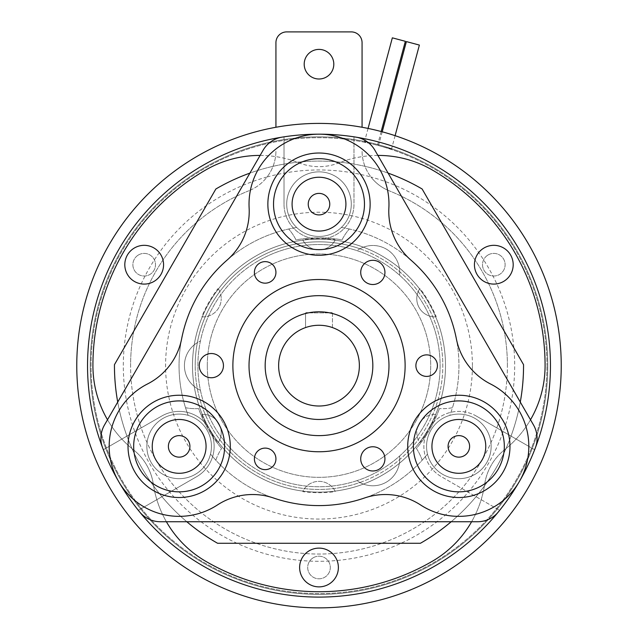 <?xml version="1.0" encoding="UTF-8"?>
<svg xmlns="http://www.w3.org/2000/svg" width="638" height="638" viewBox="0 0 638 638"><rect width="100%" height="100%" fill="white"/><g stroke="black" fill="none" stroke-linecap="round" stroke-linejoin="round"><path stroke-width="0.48" stroke-dasharray="3.19 2.39" d="M382.21 131.803L378.517 145.584L391.517 149.061L378.517 145.584M395.105 135.679L391.517 149.061M419.381 45.075L406.382 41.59M368.07 128.429L364.481 141.819L377.481 145.304L364.481 141.819M381.173 131.524L377.481 145.304M405.345 41.31L392.346 37.833M308.234 204.152A10.766 10.766 0 0 0 319 214.918A10.766 10.766 0 0 0 329.766 204.152A10.766 10.766 0 0 0 319 193.386A10.766 10.766 0 0 0 308.234 204.152M345.916 204.152A26.916 26.916 0 0 0 319 177.236A26.916 26.916 0 0 0 292.084 204.152A26.916 26.916 0 0 0 319 231.068A26.916 26.916 0 0 0 345.916 204.152M267.864 204.152A51.136 51.136 0 0 0 319 255.288A51.136 51.136 0 0 0 370.136 204.152A51.136 51.136 0 0 0 319 153.016A51.136 51.136 0 0 0 267.864 204.152M349.305 229.002A139.953 139.953 0 0 0 341.338 227.479A32.299 32.299 0 0 0 319 171.853A32.299 32.299 0 0 0 286.701 204.152A32.299 32.299 0 0 1 319 171.853A32.299 32.299 0 0 1 351.299 204.152A32.299 32.299 0 0 1 319 236.451A32.299 32.299 0 0 1 286.701 204.152A32.299 32.299 0 0 1 319 171.853A32.299 32.299 0 0 1 351.299 204.152A32.299 32.299 0 0 1 319 236.451A32.299 32.299 0 0 1 286.701 204.152A32.299 32.299 0 0 1 319 171.853A32.299 32.299 0 0 1 351.299 204.152A32.299 32.299 0 0 1 319 236.451A32.299 32.299 0 0 1 286.701 204.152A32.299 32.299 0 0 0 341.338 227.479A139.953 139.953 0 0 1 452.478 407.714A53.831 53.831 0 0 1 439.407 408.599A53.831 53.831 0 0 0 452.478 407.714A139.953 139.953 0 0 1 449.822 415.37A32.299 32.299 0 0 0 458.85 478.675A32.299 32.299 0 0 0 491.148 446.377A32.299 32.299 0 0 0 458.85 414.086A32.299 32.299 0 0 1 491.148 446.377A32.299 32.299 0 0 1 458.85 478.675A32.299 32.299 0 0 1 426.551 446.377A32.299 32.299 0 0 1 458.85 414.086A32.299 32.299 0 0 1 491.148 446.377A32.299 32.299 0 0 1 458.85 478.675A32.299 32.299 0 0 1 426.551 446.377A32.299 32.299 0 0 1 458.85 414.086A32.299 32.299 0 0 1 491.148 446.377A32.299 32.299 0 0 1 458.85 478.675A32.299 32.299 0 0 1 426.551 446.377A32.299 32.299 0 0 1 458.85 414.086A32.299 32.299 0 0 0 449.822 415.37A139.953 139.953 0 0 0 349.305 229.002A53.831 53.831 0 0 0 342 239.88A127.839 127.839 0 0 0 296 239.88A53.831 53.831 0 0 0 288.695 229.002A53.831 53.831 0 0 1 296 239.88A127.839 127.839 0 0 1 342 239.88A53.831 53.831 0 0 1 349.305 229.002M503.502 281.494A19.379 19.379 0 0 0 510.599 255.017A19.379 19.379 0 0 0 484.122 247.927A19.379 19.379 0 0 0 477.033 274.396A19.379 19.379 0 0 0 503.502 281.494M302.221 577.183A19.379 19.379 0 0 0 328.69 584.28A19.379 19.379 0 0 0 335.779 557.803A19.379 19.379 0 0 0 309.31 550.714A19.379 19.379 0 0 0 302.221 577.183M127.401 274.396A19.379 19.379 0 0 0 153.878 281.494A19.379 19.379 0 0 0 160.967 255.017A19.379 19.379 0 0 0 134.498 247.927A19.379 19.379 0 0 0 127.401 274.396M117.719 402.06A204.551 204.551 0 0 0 186.814 521.74M114.449 365.638A204.551 204.551 0 0 0 217.582 543.273L420.418 543.273A204.551 204.551 0 0 0 523.543 364.657L422.125 188.984A204.551 204.551 0 0 0 215.875 188.984L114.457 364.657A204.551 204.551 0 0 0 114.449 365.638M179.15 414.086A32.299 32.299 0 0 1 211.449 446.377A32.299 32.299 0 0 1 179.15 478.675A32.299 32.299 0 0 0 188.178 415.37A32.299 32.299 0 0 0 179.15 414.086A32.299 32.299 0 0 1 211.449 446.377A32.299 32.299 0 0 1 179.15 478.675A32.299 32.299 0 0 1 146.852 446.377A32.299 32.299 0 0 1 179.15 414.086A32.299 32.299 0 0 1 211.449 446.377A32.299 32.299 0 0 1 179.15 478.675A32.299 32.299 0 0 1 146.852 446.377A32.299 32.299 0 0 1 179.15 414.086A32.299 32.299 0 0 0 146.852 446.377A32.299 32.299 0 0 0 179.15 478.675A32.299 32.299 0 0 1 146.852 446.377A32.299 32.299 0 0 1 179.15 414.086M258.446 260.751A121.116 121.116 0 0 0 200.412 341.043A26.916 26.916 0 0 0 197.884 342.327A26.916 26.916 0 0 1 200.412 341.043A121.116 121.116 0 0 0 357.001 480.637A26.916 26.916 0 0 0 359.92 482.488A123.804 123.804 0 0 1 195.196 365.638A123.804 123.804 0 0 0 319 489.442A123.804 123.804 0 0 0 442.804 365.638A123.804 123.804 0 0 1 359.92 482.488A26.916 26.916 0 0 0 363.405 484.082A126.499 126.499 0 0 1 192.501 365.638A126.499 126.499 0 0 1 319 239.138A126.499 126.499 0 0 1 445.499 365.638A126.499 126.499 0 0 1 319 492.137A126.499 126.499 0 0 1 194.215 344.871A126.499 126.499 0 0 1 363.405 247.193A26.916 26.916 0 0 0 359.369 249.091A26.916 26.916 0 0 1 399.595 275.233A26.916 26.916 0 0 0 363.405 247.193A126.499 126.499 0 0 1 435.714 414.413A126.499 126.499 0 0 0 435.714 316.863A126.499 126.499 0 0 1 363.405 484.082A26.916 26.916 0 0 0 399.595 456.042A26.916 26.916 0 0 1 357.001 480.637A121.116 121.116 0 0 0 423.887 305.084A121.116 121.116 0 0 0 258.446 260.751A121.116 121.116 0 0 0 214.113 426.192A121.116 121.116 0 0 0 399.595 456.042A121.116 121.116 0 0 0 357.001 250.638A26.916 26.916 0 0 1 359.369 249.091A26.916 26.916 0 0 0 357.001 250.638A121.116 121.116 0 0 0 258.446 260.751M498.453 511.828A231.466 231.466 0 0 0 535.33 447.956A26.916 26.916 0 0 0 533.48 424.932L374.897 150.241A26.916 26.916 0 0 0 355.876 137.13A231.466 231.466 0 0 0 282.124 137.13A26.916 26.916 0 0 0 263.103 150.241L104.52 424.932A26.916 26.916 0 0 0 102.67 447.956A231.466 231.466 0 0 0 139.547 511.828A26.916 26.916 0 0 0 160.409 521.74L477.591 521.74A26.916 26.916 0 0 0 498.453 511.828A231.466 231.466 0 0 0 519.46 481.363A69.981 69.981 0 0 0 490.518 383.98A64.597 64.597 0 0 1 456.353 338.77A139.953 139.953 0 0 0 410.944 260.121A139.953 139.953 0 0 1 456.353 338.77A64.597 64.597 0 0 0 490.518 383.98A69.981 69.981 0 0 1 519.452 481.371A69.981 69.981 0 0 1 420.641 505.001A64.597 64.597 0 0 0 364.41 498.023A139.953 139.953 0 0 1 273.59 498.023A64.597 64.597 0 0 0 217.359 505.001A69.981 69.981 0 0 1 109.17 446.377A69.981 69.981 0 0 1 147.482 383.98A64.597 64.597 0 0 0 181.647 338.77A139.953 139.953 0 0 1 227.056 260.121A64.597 64.597 0 0 0 249.123 207.932A64.597 64.597 0 0 1 227.056 260.121A139.953 139.953 0 0 0 181.647 338.77A139.953 139.953 0 0 1 227.056 260.121A64.597 64.597 0 0 0 249.123 207.932A69.981 69.981 0 0 1 319 134.171A69.981 69.981 0 0 1 388.877 207.932A64.597 64.597 0 0 0 410.944 260.121A64.597 64.597 0 0 1 388.877 207.932A64.597 64.597 0 0 0 410.944 260.121M434.733 566.089A231.466 231.466 0 0 0 284.014 136.835A231.466 231.466 0 0 0 138.342 510.336L196.64 476.682A34.986 34.986 0 0 0 209.447 428.888A34.986 34.986 0 0 0 161.653 416.08L103.356 449.734L161.653 416.08A34.986 34.986 0 0 1 209.447 428.888A34.986 34.986 0 0 1 196.64 476.682L138.342 510.336A231.466 231.466 0 0 0 434.733 566.089M476.347 416.08A34.986 34.986 0 0 0 428.553 428.888A34.986 34.986 0 0 0 441.36 476.682L499.658 510.336L441.36 476.682A34.986 34.986 0 0 1 441.36 416.08A34.986 34.986 0 0 1 476.347 416.08L534.644 449.734L476.347 416.08M488.158 254.921A11.301 11.301 0 0 0 484.027 270.36A11.301 11.301 0 0 0 499.466 274.5A11.301 11.301 0 0 0 503.605 259.06A11.301 11.301 0 0 0 488.158 254.921A11.301 11.301 0 0 0 484.027 270.36A11.301 11.301 0 0 0 499.466 274.5A11.301 11.301 0 0 0 503.605 259.06A11.301 11.301 0 0 0 488.158 254.921M138.534 254.921A11.301 11.301 0 0 0 134.395 270.36A11.301 11.301 0 0 0 149.842 274.5A11.301 11.301 0 0 0 153.973 259.06A11.301 11.301 0 0 0 138.534 254.921A11.301 11.301 0 0 0 134.395 270.36A11.301 11.301 0 0 0 149.842 274.5A11.301 11.301 0 0 0 153.973 259.06A11.301 11.301 0 0 0 138.534 254.921M313.346 557.708A11.301 11.301 0 0 0 309.207 573.147A11.301 11.301 0 0 0 324.654 577.286A11.301 11.301 0 0 0 328.793 561.839A11.301 11.301 0 0 0 313.346 557.708A11.301 11.301 0 0 0 309.207 573.147A11.301 11.301 0 0 0 324.654 577.286A11.301 11.301 0 0 0 328.793 561.839A11.301 11.301 0 0 0 313.346 557.708M202.286 316.863A126.499 126.499 0 0 0 192.501 365.638A126.499 126.499 0 0 1 202.286 316.863A16.149 16.149 0 0 1 201.799 316.608L202.286 316.863A18.207 18.207 0 0 0 221.211 298.672A18.207 18.207 0 0 1 202.286 316.863A126.499 126.499 0 0 0 202.286 414.413A18.207 18.207 0 0 1 218.403 442.325A126.499 126.499 0 0 0 302.883 491.1A18.207 18.207 0 0 1 335.117 491.1A126.499 126.499 0 0 0 419.597 442.325A18.207 18.207 0 0 1 435.714 414.413A16.149 16.149 0 0 1 436.201 414.668L435.714 414.413A18.207 18.207 0 0 0 419.597 442.325L420.059 442.62A127.042 127.042 0 0 0 436.201 414.668M472.415 365.638A153.415 153.415 0 0 0 319 212.223A153.415 153.415 0 0 0 165.585 365.638A153.415 153.415 0 0 0 319 519.053A153.415 153.415 0 0 0 472.415 365.638M436.201 316.608A16.149 16.149 0 0 1 435.714 316.863L436.201 316.608A127.042 127.042 0 0 0 420.059 288.655L419.597 288.95A126.499 126.499 0 0 0 335.117 240.167A126.499 126.499 0 0 1 419.597 288.95A16.149 16.149 0 0 1 420.059 288.655M335.141 239.625A16.149 16.149 0 0 1 335.117 240.167L335.141 239.625A127.042 127.042 0 0 0 302.859 239.625L302.883 240.167A126.499 126.499 0 0 0 218.403 288.95A126.499 126.499 0 0 1 302.883 240.167A16.149 16.149 0 0 1 302.859 239.625M217.941 288.655A16.149 16.149 0 0 1 218.403 288.95L217.941 288.655A127.042 127.042 0 0 0 201.799 316.608M91.035 365.638A227.965 227.965 0 0 1 319 137.672A227.965 227.965 0 0 1 546.965 365.638A227.965 227.965 0 0 0 319 137.672A227.965 227.965 0 0 0 91.035 365.638A227.965 227.965 0 0 0 319 593.603A227.965 227.965 0 0 0 546.965 365.638A227.965 227.965 0 0 1 319 593.603A227.965 227.965 0 0 1 91.035 365.638A227.965 227.965 0 0 1 319 137.672A227.965 227.965 0 0 1 546.965 365.638M267.051 176.989A195.667 195.667 0 0 1 370.949 176.989A43.065 43.065 0 0 1 362.065 150.791A43.065 43.065 0 0 0 389.1 190.762A43.065 43.065 0 0 1 370.949 176.989A195.667 195.667 0 0 1 319 561.304A195.667 195.667 0 0 1 267.051 176.989A43.065 43.065 0 0 1 248.9 190.762A43.065 43.065 0 0 0 275.935 150.791A43.065 43.065 0 0 1 267.051 176.989M192.501 365.638A126.499 126.499 0 0 0 202.286 414.413L201.799 414.668A16.149 16.149 0 0 1 202.286 414.413A18.207 18.207 0 0 1 218.403 442.325A16.149 16.149 0 0 1 217.941 442.62L218.403 442.325A126.499 126.499 0 0 0 302.883 491.1A18.207 18.207 0 0 1 335.117 491.1A16.149 16.149 0 0 1 335.141 491.651L335.117 491.1A126.499 126.499 0 0 0 419.597 442.325A16.149 16.149 0 0 0 420.059 442.62M507.401 365.638A188.401 188.401 0 0 0 389.1 190.762A188.401 188.401 0 0 1 319 554.039A188.401 188.401 0 0 1 130.599 365.638A188.401 188.401 0 0 0 319 554.039A188.401 188.401 0 0 0 507.401 365.638M207.302 365.638A111.698 111.698 0 0 0 319 477.336A111.698 111.698 0 0 0 430.698 365.638A111.698 111.698 0 0 0 319 253.94A111.698 111.698 0 0 0 207.302 365.638A111.698 111.698 0 0 0 319 477.336A111.698 111.698 0 0 0 430.698 365.638A111.698 111.698 0 0 0 319 253.94A111.698 111.698 0 0 0 207.302 365.638M304.198 64.199A14.802 14.802 0 0 0 319 79A14.802 14.802 0 0 0 333.802 64.199A14.802 14.802 0 0 0 319 49.397A14.802 14.802 0 0 0 304.198 64.199M76.767 365.638A242.233 242.233 0 0 1 319 123.405A242.233 242.233 0 0 1 561.233 365.638A242.233 242.233 0 0 1 319 607.862A242.233 242.233 0 0 1 76.767 365.638M547.771 365.638A228.771 228.771 0 0 0 319 136.867A228.771 228.771 0 0 0 90.229 365.638A228.771 228.771 0 0 0 319 594.409A228.771 228.771 0 0 0 547.771 365.638A228.771 228.771 0 0 0 319 136.867A228.771 228.771 0 0 0 90.229 365.638A228.771 228.771 0 0 0 319 594.409A228.771 228.771 0 0 0 547.771 365.638M332.422 313.513A0.861 0.861 0 0 1 332.454 313.744L332.454 327.573A40.369 40.369 0 0 1 319 406.007A40.369 40.369 0 0 1 305.546 327.573L305.546 313.744L305.546 327.573A40.369 40.369 0 0 1 332.454 327.573L332.454 313.744A0.861 0.861 0 0 0 331.593 312.883L306.407 312.883A0.861 0.861 0 0 0 305.546 313.744A0.861 0.861 0 0 1 305.578 313.513A53.831 53.831 0 0 0 319 419.469A53.831 53.831 0 0 0 329.71 312.883A53.831 53.831 0 0 0 305.578 313.513M128.015 446.377A51.136 51.136 0 0 0 179.15 497.52A51.136 51.136 0 0 0 230.286 446.377A51.136 51.136 0 0 0 179.15 395.241A51.136 51.136 0 0 0 128.015 446.377M179.15 473.292A26.916 26.916 0 0 0 206.066 446.377A26.916 26.916 0 0 0 179.15 419.469A26.916 26.916 0 0 0 152.235 446.377A26.916 26.916 0 0 0 179.15 473.292M179.15 435.618A10.766 10.766 0 0 0 168.384 446.377A10.766 10.766 0 0 0 179.15 457.143A10.766 10.766 0 0 0 189.917 446.377A10.766 10.766 0 0 0 179.15 435.618M407.714 446.377A51.136 51.136 0 0 0 458.85 497.52A51.136 51.136 0 0 0 509.985 446.377A51.136 51.136 0 0 0 458.85 395.241A51.136 51.136 0 0 0 407.714 446.377M458.85 473.292A26.916 26.916 0 0 0 485.765 446.377A26.916 26.916 0 0 0 458.85 419.469A26.916 26.916 0 0 0 431.934 446.377A26.916 26.916 0 0 0 458.85 473.292M458.85 435.618A10.766 10.766 0 0 0 448.083 446.377A10.766 10.766 0 0 0 458.85 457.143A10.766 10.766 0 0 0 469.616 446.377A10.766 10.766 0 0 0 458.85 435.618M254.403 458.874A10.766 10.766 0 0 0 265.169 469.64A10.766 10.766 0 0 0 275.935 458.874A10.766 10.766 0 0 0 265.169 448.107A10.766 10.766 0 0 0 254.403 458.874M254.403 272.402A10.766 10.766 0 0 0 265.169 283.168A10.766 10.766 0 0 0 275.935 272.402A10.766 10.766 0 0 0 265.169 261.636A10.766 10.766 0 0 0 254.403 272.402M415.888 365.638A10.766 10.766 0 0 0 426.655 376.404A10.766 10.766 0 0 0 437.421 365.638A10.766 10.766 0 0 0 426.655 354.872A10.766 10.766 0 0 0 415.888 365.638M360.717 272.402A12.114 12.114 0 0 0 372.831 284.516A12.114 12.114 0 0 0 384.937 272.402A12.114 12.114 0 0 0 372.831 260.296A12.114 12.114 0 0 0 360.717 272.402M360.717 458.874A12.114 12.114 0 0 0 372.831 470.98A12.114 12.114 0 0 0 384.937 458.874A12.114 12.114 0 0 0 372.831 446.76A12.114 12.114 0 0 0 360.717 458.874M199.231 365.638A12.114 12.114 0 0 0 211.345 377.752A12.114 12.114 0 0 0 223.452 365.638A12.114 12.114 0 0 0 211.345 353.524A12.114 12.114 0 0 0 199.231 365.638M319 134.171A69.981 69.981 0 0 0 249.123 207.932A69.981 69.981 0 0 1 319 134.171A69.981 69.981 0 0 1 388.877 207.932A69.981 69.981 0 0 0 319 134.171A231.466 231.466 0 0 0 282.124 137.13M519.452 481.371A69.981 69.981 0 0 1 420.641 505.001A64.597 64.597 0 0 0 364.41 498.023A139.953 139.953 0 0 1 273.59 498.023A64.597 64.597 0 0 0 217.359 505.001A64.597 64.597 0 0 1 273.59 498.023A139.953 139.953 0 0 0 364.41 498.023A64.597 64.597 0 0 1 420.641 505.001A69.981 69.981 0 0 0 519.452 481.371A69.981 69.981 0 0 0 490.518 383.98A64.597 64.597 0 0 1 456.353 338.77M102.67 447.956A231.466 231.466 0 0 0 118.548 481.371A69.981 69.981 0 0 1 147.482 383.98A64.597 64.597 0 0 0 181.647 338.77A139.953 139.953 0 0 0 188.178 415.37A139.953 139.953 0 0 1 296.662 227.479A139.953 139.953 0 0 0 227.064 260.113M139.547 511.828A231.466 231.466 0 0 1 118.548 481.371A69.981 69.981 0 0 0 217.359 505.001A69.981 69.981 0 0 1 118.548 481.371A69.981 69.981 0 0 1 147.482 383.98A64.597 64.597 0 0 0 181.647 338.77M232.878 365.638A86.122 86.122 0 0 0 319 451.76A86.122 86.122 0 0 0 405.122 365.638A86.122 86.122 0 0 0 319 279.508A86.122 86.122 0 0 0 232.878 365.638M249.019 365.638A69.981 69.981 0 0 0 319 435.618A69.981 69.981 0 0 0 388.981 365.638A69.981 69.981 0 0 0 319 295.657A69.981 69.981 0 0 0 249.019 365.638M260.113 155.425A107.655 107.655 0 0 1 299.262 162.921A53.831 53.831 0 0 0 338.738 162.921A107.655 107.655 0 0 1 432.038 169.844A226.083 226.083 0 0 1 545.083 365.638A107.655 107.655 0 0 1 504.427 449.902A53.831 53.831 0 0 0 484.689 484.09A107.655 107.655 0 0 1 432.038 561.432A226.083 226.083 0 0 1 205.962 561.432A107.655 107.655 0 0 1 153.311 484.09A53.831 53.831 0 0 0 133.573 449.902A107.655 107.655 0 0 1 92.917 365.638A226.083 226.083 0 0 1 205.962 169.844A107.655 107.655 0 0 1 299.262 162.921A53.831 53.831 0 0 0 338.738 162.921A107.655 107.655 0 0 1 377.887 155.425M308.29 312.883L329.71 312.883M275.935 127.265L275.935 42.666A10.766 10.766 0 0 1 286.701 31.9L351.299 31.9A10.766 10.766 0 0 1 362.065 42.666L362.065 127.265M248.9 190.762A188.401 188.401 0 0 0 130.599 365.638A188.401 188.401 0 0 1 248.9 190.762M335.117 240.167A18.207 18.207 0 0 1 302.883 240.167A18.207 18.207 0 0 0 335.117 240.167M435.714 316.863A18.207 18.207 0 0 1 419.597 288.95A18.207 18.207 0 0 0 435.714 316.863M218.403 288.95A18.207 18.207 0 0 1 221.211 298.672A18.207 18.207 0 0 0 218.403 288.95M201.799 414.668A127.042 127.042 0 0 0 217.941 442.62M302.859 491.651A16.149 16.149 0 0 1 302.883 491.1L302.859 491.651A127.042 127.042 0 0 0 335.141 491.651M359.92 248.788A123.804 123.804 0 0 1 442.804 365.638A123.804 123.804 0 0 0 319 241.834A123.804 123.804 0 0 0 195.196 365.638A123.804 123.804 0 0 1 359.92 248.788M197.349 342.646A26.916 26.916 0 0 0 200.412 390.233A26.916 26.916 0 0 1 197.884 342.327A26.916 26.916 0 0 0 197.349 342.646M319 239.138A34.986 34.986 0 0 0 353.986 204.152L353.986 136.835L353.986 204.152A34.986 34.986 0 0 1 319 239.138A34.986 34.986 0 0 1 284.014 204.152A34.986 34.986 0 0 0 319 239.138M284.014 136.835L284.014 204.152L284.014 136.835M422.181 460.197A53.831 53.831 0 0 0 416.407 448.434A127.839 127.839 0 0 0 439.407 408.599A127.839 127.839 0 0 1 416.407 448.434A53.831 53.831 0 0 1 422.181 460.197A139.953 139.953 0 0 1 215.819 460.197A53.831 53.831 0 0 1 221.593 448.434A53.831 53.831 0 0 0 215.819 460.197A139.953 139.953 0 0 1 210.516 454.065A139.953 139.953 0 0 0 427.484 454.065A139.953 139.953 0 0 1 422.181 460.197M185.522 407.714A53.831 53.831 0 0 0 198.593 408.599A127.839 127.839 0 0 0 221.593 448.434A127.839 127.839 0 0 1 198.593 408.599A53.831 53.831 0 0 1 185.522 407.714M451.186 521.74A204.551 204.551 0 0 0 520.281 402.06M388.095 173.113A204.551 204.551 0 0 0 249.905 173.113M530.497 419.748A107.655 107.655 0 0 1 504.427 449.902A53.831 53.831 0 0 0 484.689 484.09A107.655 107.655 0 0 1 471.61 521.74M166.39 521.74A107.655 107.655 0 0 1 153.311 484.09A53.831 53.831 0 0 0 133.573 449.902A107.655 107.655 0 0 1 107.503 419.748"/><path stroke-width="0.96" d="M382.21 131.803L406.382 41.59L419.381 45.075L395.105 135.679M368.07 128.429L392.346 37.833L405.345 41.31L381.173 131.524M308.234 204.152A10.766 10.766 0 0 0 319 214.918A10.766 10.766 0 0 0 329.766 204.152A10.766 10.766 0 0 0 319 193.386A10.766 10.766 0 0 0 308.234 204.152M345.916 204.152A26.916 26.916 0 0 0 319 177.236A26.916 26.916 0 0 0 292.084 204.152A26.916 26.916 0 0 0 319 231.068A26.916 26.916 0 0 0 345.916 204.152M273.527 204.152A45.473 45.473 0 0 0 319 249.625A45.473 45.473 0 0 0 364.473 204.152A45.473 45.473 0 0 0 319 158.679A45.473 45.473 0 0 0 273.527 204.152M456.353 338.778A139.953 139.953 0 0 0 410.936 260.113A139.953 139.953 0 0 1 456.353 338.77A64.597 64.597 0 0 0 490.518 383.98A69.981 69.981 0 0 1 492.193 507.904A69.981 69.981 0 0 1 420.641 505.001A64.597 64.597 0 0 0 364.41 498.023A139.953 139.953 0 0 1 273.59 498.023A64.597 64.597 0 0 0 217.359 505.001A69.981 69.981 0 0 1 118.548 481.371A69.981 69.981 0 0 1 147.482 383.98A64.597 64.597 0 0 0 181.647 338.77A139.953 139.953 0 0 1 227.056 260.121A139.953 139.953 0 0 0 181.647 338.778M503.502 281.494A19.379 19.379 0 0 0 510.599 255.017A19.379 19.379 0 0 0 484.122 247.927A19.379 19.379 0 0 0 477.033 274.396A19.379 19.379 0 0 0 503.502 281.494M302.221 577.183A19.379 19.379 0 0 0 328.69 584.28A19.379 19.379 0 0 0 335.779 557.803A19.379 19.379 0 0 0 309.31 550.714A19.379 19.379 0 0 0 302.221 577.183M127.401 274.396A19.379 19.379 0 0 0 153.878 281.494A19.379 19.379 0 0 0 160.967 255.017A19.379 19.379 0 0 0 134.498 247.927A19.379 19.379 0 0 0 127.401 274.396M249.905 173.113A204.551 204.551 0 0 0 215.875 188.984L114.457 364.657A204.551 204.551 0 0 0 114.449 365.638A204.551 204.551 0 0 0 117.719 402.06M186.814 521.74A204.551 204.551 0 0 0 217.582 543.273L420.418 543.273A204.551 204.551 0 0 0 451.186 521.74M434.733 566.089A231.466 231.466 0 0 0 282.124 137.13A231.466 231.466 0 0 0 139.547 511.828A231.466 231.466 0 0 0 434.733 566.089M304.198 64.199A14.802 14.802 0 0 0 319 79A14.802 14.802 0 0 0 333.802 64.199A14.802 14.802 0 0 0 319 49.397A14.802 14.802 0 0 0 304.198 64.199M561.233 365.638A242.233 242.233 0 0 0 319 123.405A242.233 242.233 0 0 0 76.767 365.638A242.233 242.233 0 0 0 319 607.862A242.233 242.233 0 0 0 561.233 365.638M278.631 365.638A40.369 40.369 0 0 0 319 406.007A40.369 40.369 0 0 0 359.369 365.638A40.369 40.369 0 0 0 319 325.268A40.369 40.369 0 0 0 278.631 365.638M372.831 365.638A53.831 53.831 0 0 0 319 311.807A53.831 53.831 0 0 0 265.169 365.638A53.831 53.831 0 0 0 319 419.469A53.831 53.831 0 0 0 372.831 365.638M179.15 400.911A45.473 45.473 0 0 0 133.677 446.377A45.473 45.473 0 0 0 179.15 491.85A45.473 45.473 0 0 0 224.624 446.377A45.473 45.473 0 0 0 179.15 400.911M179.15 473.292A26.916 26.916 0 0 0 206.066 446.377A26.916 26.916 0 0 0 179.15 419.469A26.916 26.916 0 0 0 152.235 446.377A26.916 26.916 0 0 0 179.15 473.292M179.15 435.618A10.766 10.766 0 0 0 168.384 446.377A10.766 10.766 0 0 0 179.15 457.143A10.766 10.766 0 0 0 189.917 446.377A10.766 10.766 0 0 0 179.15 435.618M458.85 400.911A45.473 45.473 0 0 0 413.376 446.377A45.473 45.473 0 0 0 458.85 491.85A45.473 45.473 0 0 0 504.323 446.377A45.473 45.473 0 0 0 458.85 400.911M458.85 473.292A26.916 26.916 0 0 0 485.765 446.377A26.916 26.916 0 0 0 458.85 419.469A26.916 26.916 0 0 0 431.934 446.377A26.916 26.916 0 0 0 458.85 473.292M458.85 435.618A10.766 10.766 0 0 0 448.083 446.377A10.766 10.766 0 0 0 458.85 457.143A10.766 10.766 0 0 0 469.616 446.377A10.766 10.766 0 0 0 458.85 435.618M254.403 458.874A10.766 10.766 0 0 0 265.169 469.64A10.766 10.766 0 0 0 275.935 458.874A10.766 10.766 0 0 0 265.169 448.107A10.766 10.766 0 0 0 254.403 458.874M254.403 272.402A10.766 10.766 0 0 0 265.169 283.168A10.766 10.766 0 0 0 275.935 272.402A10.766 10.766 0 0 0 265.169 261.636A10.766 10.766 0 0 0 254.403 272.402M415.888 365.638A10.766 10.766 0 0 0 426.655 376.404A10.766 10.766 0 0 0 437.421 365.638A10.766 10.766 0 0 0 426.655 354.872A10.766 10.766 0 0 0 415.888 365.638M360.717 272.402A12.114 12.114 0 0 0 372.831 284.516A12.114 12.114 0 0 0 384.937 272.402A12.114 12.114 0 0 0 372.831 260.296A12.114 12.114 0 0 0 360.717 272.402M360.717 458.874A12.114 12.114 0 0 0 372.831 470.98A12.114 12.114 0 0 0 384.937 458.874A12.114 12.114 0 0 0 372.831 446.76A12.114 12.114 0 0 0 360.717 458.874M199.231 365.638A12.114 12.114 0 0 0 211.345 377.752A12.114 12.114 0 0 0 223.452 365.638A12.114 12.114 0 0 0 211.345 353.524A12.114 12.114 0 0 0 199.231 365.638M410.944 260.121A64.597 64.597 0 0 1 388.877 207.932A69.981 69.981 0 0 0 319 134.171A69.981 69.981 0 0 0 249.123 207.932A64.597 64.597 0 0 1 227.056 260.121M232.878 365.638A86.122 86.122 0 0 0 319 451.76A86.122 86.122 0 0 0 405.122 365.638A86.122 86.122 0 0 0 319 279.508A86.122 86.122 0 0 0 232.878 365.638M249.019 365.638A69.981 69.981 0 0 0 319 435.618A69.981 69.981 0 0 0 388.981 365.638A69.981 69.981 0 0 0 319 295.657A69.981 69.981 0 0 0 249.019 365.638M282.124 137.13A26.916 26.916 0 0 0 263.103 150.241L104.52 424.932A26.916 26.916 0 0 0 102.67 447.956M509.985 446.377A51.136 51.136 0 0 1 458.85 497.52A51.136 51.136 0 0 1 407.714 446.377A51.136 51.136 0 0 1 458.85 395.241A51.136 51.136 0 0 1 509.985 446.377M230.286 446.377A51.136 51.136 0 0 1 179.15 497.52A51.136 51.136 0 0 1 128.015 446.377A51.136 51.136 0 0 1 179.15 395.241A51.136 51.136 0 0 1 230.286 446.377M370.136 204.152A51.136 51.136 0 0 1 319 255.288A51.136 51.136 0 0 1 267.864 204.152A51.136 51.136 0 0 1 319 153.016A51.136 51.136 0 0 1 370.136 204.152M519.452 481.371A231.466 231.466 0 0 0 535.33 447.956A26.916 26.916 0 0 0 533.48 424.932L374.897 150.241A26.916 26.916 0 0 0 355.876 137.13A231.466 231.466 0 0 0 319 134.171M139.547 511.828A26.916 26.916 0 0 0 160.409 521.74L477.591 521.74A26.916 26.916 0 0 0 498.453 511.828M305.578 313.513A0.861 0.861 0 0 1 306.407 312.883L308.29 312.883M329.71 312.883L331.593 312.883A0.861 0.861 0 0 1 332.422 313.513M362.065 127.265L362.065 42.666A10.766 10.766 0 0 0 351.299 31.9L286.701 31.9A10.766 10.766 0 0 0 275.935 42.666L275.935 127.265M388.095 173.113A204.551 204.551 0 0 1 422.125 188.984L523.543 364.657A204.551 204.551 0 0 1 520.281 402.06M377.887 155.425A107.655 107.655 0 0 1 432.038 169.844A226.083 226.083 0 0 1 545.083 365.638A107.655 107.655 0 0 1 530.497 419.748M166.39 521.74A107.655 107.655 0 0 0 205.962 561.432A226.083 226.083 0 0 0 432.038 561.432A107.655 107.655 0 0 0 471.61 521.74M107.503 419.748A107.655 107.655 0 0 1 92.917 365.638A226.083 226.083 0 0 1 205.962 169.844A107.655 107.655 0 0 1 260.113 155.425"/></g></svg>
